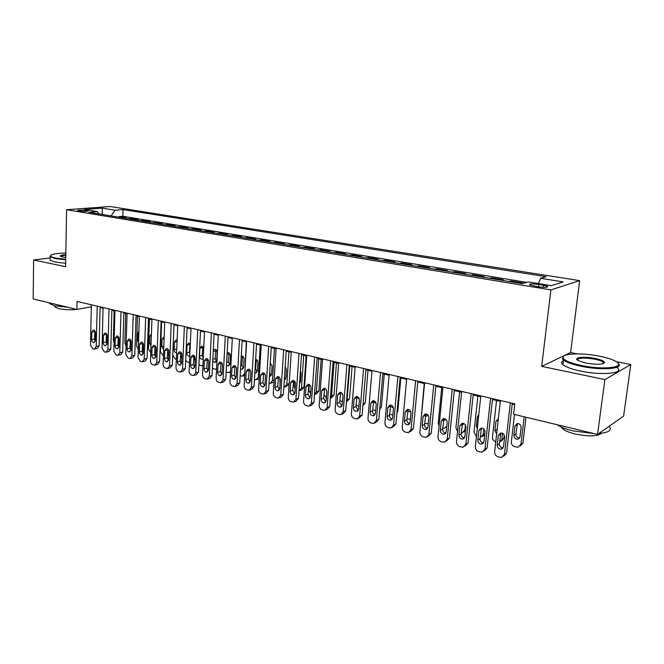 <?xml version="1.0" encoding="UTF-8"?>
<svg xmlns="http://www.w3.org/2000/svg" width="664" height="664" viewBox="0 0 664 664"><rect width="100%" height="100%" fill="white"/><g stroke="black" fill="none" stroke-linecap="round" stroke-linejoin="round"><path stroke-width="1" d="M78.958 211.028C84.303 211.584 87.358 211.517 88.138 210.828L86.702 210.438C81.39 209.882 78.335 209.948 77.539 210.637L78.958 211.028M579.664 280.64L110.091 206.504L66.591 209.716L550.888 289.919L579.664 280.64L570.592 352.584L541.691 366.362L604.904 379.601L630.8 364.528L616.192 361.631M577.016 353.854L570.592 352.584M630.8 364.528L623.604 416.112L597.542 434.414L604.904 379.601M520.866 283.403L522.593 282.906L510.865 280.98L510.782 281.743M501.353 280.191L503.138 279.71L491.667 277.826L491.584 278.581M482.271 277.054L484.097 276.581L472.876 274.738L472.801 275.494M463.605 273.975L465.472 273.518L454.491 271.717L454.417 272.464M445.336 270.97L447.245 270.53L436.497 268.762L436.431 269.501M427.458 268.024L429.409 267.6L418.884 265.866L418.818 266.596M409.954 265.135L411.937 264.728L401.637 263.035L401.571 263.757M392.814 262.313L394.839 261.915L384.738 260.263L384.68 260.977M376.023 259.549L378.082 259.167L368.196 257.541L368.138 258.246M359.581 256.844L361.664 256.47L351.978 254.876L351.92 255.582M343.471 254.188L345.579 253.822L336.084 252.262L336.034 252.959M327.676 251.581L329.817 251.233L320.513 249.706L320.463 250.394M312.196 249.033L314.363 248.701L305.232 247.199L305.191 247.879M297.016 246.535L299.215 246.211L290.259 244.734L290.218 245.414M282.134 244.086L284.35 243.771L275.568 242.327L275.527 242.999M267.534 241.679L269.775 241.372L261.159 239.961L261.126 240.625M253.216 239.322L255.474 239.023L247.025 237.637L246.991 238.293M239.164 237.006L241.447 236.716L233.155 235.355L233.114 236.011M225.37 234.732L227.677 234.458L219.535 233.122L219.502 233.769M211.841 232.508L214.157 232.234L206.164 230.923L206.139 231.562M198.553 230.317L200.885 230.059L193.041 228.765L193.017 229.404M185.505 228.167L187.862 227.918L180.151 226.648L180.127 227.279M172.698 226.059L175.064 225.81L167.494 224.573L167.469 225.196M160.115 223.984L162.497 223.751L155.061 222.531L155.036 223.145M147.757 221.95L150.147 221.718L142.843 220.523L142.818 221.137M135.605 219.95L138.012 219.726L130.841 218.547L130.816 219.161M597.542 434.414L513.604 414.261L514.808 403.853L77.024 301.439L76.866 309.424L91.341 306.809M543.393 285.196L538.761 284.441C532.105 283.619 529.017 283.777 529.499 284.906L538.238 286.782C544.97 287.62 548.074 287.462 547.559 286.333L543.393 285.196L543.144 287.296M99.044 213.924L97.309 211.592L88.893 212.256L522.294 283.644L528.237 281.918L551.236 285.669L563.213 281.918L540.645 278.299L546.148 276.697L123.014 209.575L115.071 210.197L111.079 215.908M97.309 211.592L84.453 209.492L102.281 208.156L115.071 210.197M526.718 282.358L122.823 216.281L119.039 216.613L119.022 217.211M123.678 217.983L126.094 217.767L119.039 216.613M128.426 218.763L130.841 218.547M140.444 220.747L142.843 220.523M152.67 222.755L155.061 222.531M165.12 224.805L167.494 224.573M177.794 226.897L180.151 226.648M190.692 229.022L193.041 228.765M203.84 231.188L206.164 230.923M217.219 233.388L219.535 233.122M230.856 235.637L233.155 235.355M244.75 237.928L247.025 237.637M258.91 240.26L261.159 239.961M273.336 242.634L275.568 242.327M288.051 245.057L290.259 244.734M303.05 247.531L305.232 247.199M318.346 250.046L320.513 249.706M333.95 252.619L336.084 252.262M349.87 255.242L351.978 254.876M366.121 257.914L368.196 257.541M382.696 260.645L384.738 260.263M399.628 263.434L401.637 263.035M416.909 266.281L418.884 265.866M434.563 269.194L436.497 268.762M452.599 272.165L454.491 271.717M471.025 275.195L472.876 274.738M489.858 278.299L491.667 277.826M509.105 281.47L510.865 280.98M50.173 257.956L33.623 259.989L33.2 298.941L76.866 309.424M33.623 259.989L65.595 266.679L66.591 209.716M541.691 366.362L550.888 289.919M100.098 307.507L103.061 308.204M111.876 310.271L114.955 310.993M123.853 313.076L127.056 313.831M136.054 315.939L139.382 316.72M148.47 318.844L151.931 319.658M161.12 321.816L164.713 322.654M176.333 359.257L175.147 358.95L172.789 355.132L174.026 324.837L177.736 325.709M187.107 327.908L190.991 328.821M200.47 331.037L204.504 331.983M214.09 334.233L218.273 335.212M227.959 337.486L232.309 338.507M242.103 340.798L246.618 341.86M256.52 344.184L261.201 345.28M271.219 347.629L276.083 348.766M286.209 351.14L291.255 352.327M301.506 354.725L306.743 355.954M317.11 358.386L322.538 359.656M333.029 362.121L338.665 363.44M349.281 365.93L355.124 367.3M365.872 369.815L371.931 371.242M382.813 373.791L389.096 375.268M400.11 377.849L406.634 379.376M417.789 381.991L424.553 383.576M435.841 386.224L442.863 387.867M454.3 390.548L461.588 392.258M473.175 394.972L480.728 396.748M492.464 399.496L500.299 401.338M512.201 404.127L514.708 404.716M538.288 283.553L540.645 278.299M122.823 216.281L123.014 209.575M102.281 208.156L102.148 214.439M510.359 402.816L504.449 454.408L501.569 457.463L498.091 456.84C495.751 455.969 494.597 454.292 494.63 451.819L500.399 400.483M503.793 456.135L506.566 453.114L512.301 403.272M503.495 446.731L501.162 449.196C498.656 449.08 497.336 447.71 497.203 445.096L498.291 435.476L500.681 432.986C503.171 433.111 504.474 434.48 504.599 437.086L503.495 446.731M503.096 447.934C500.689 447.702 499.436 446.332 499.345 443.834L500.88 432.961M524.17 416.801L520.925 444.299L518.111 447.27L514.708 446.689C512.417 445.851 511.297 444.241 511.338 441.842L514.5 414.477M525.971 417.233L522.917 443.079L520.252 446.017M517.439 423.532L515.87 434.131C515.969 436.58 517.206 437.891 519.588 438.074M520.012 436.854L521.115 427.5C520.999 424.977 519.729 423.657 517.289 423.549L514.949 425.981L513.861 435.31C513.986 437.842 515.272 439.161 517.729 439.253L520.012 436.854M581.374 365.49C604.207 370.412 627.654 367.192 615.37 361.15C611.751 359.241 606.415 357.572 599.368 356.161C581.008 352.385 559.951 353.514 563.205 358.261C565.022 360.859 571.081 363.266 581.374 365.49M618.217 363.416C624.766 368.786 601.659 370.695 581.058 366.262C572.318 364.403 566.475 362.328 563.512 360.029L562.449 358.842L563.545 356.228M586.013 363.083L578.278 360.635C572.26 357.564 583.897 356.078 595.01 358.419C600.231 359.514 603.352 360.726 604.373 362.079C603.8 364.586 597.683 364.926 586.013 363.083M603.559 363.498L603.103 362.096C601.634 360.992 598.837 360.012 594.712 359.166C584.013 357.473 578.236 357.763 577.373 360.046M609.137 426.271C612.366 430.164 608.938 432.571 598.87 433.484M594.131 433.592L572.741 430.853C565.62 429.093 560.399 427.043 557.071 424.694M601.567 433.235C597.517 436.472 588.594 436.696 574.808 433.907C568.616 432.347 564.483 430.546 562.416 428.487L561.603 427.209M603.949 362.395L604.497 362.536M617.146 367.69C625.065 373.375 601.667 375.666 580.444 371.027C571.721 369.151 565.877 367.043 562.931 364.702C561.038 363.05 561.213 361.681 563.446 360.593M65.827 253.1C55.842 253.283 50.705 254.221 50.414 255.922C50.713 256.686 52.439 257.4 55.593 258.055L65.719 259.292M65.711 259.856L55.228 258.578L50.19 256.777L50.481 255.441M65.753 257.582L60.665 256.462C59.561 255.598 61.271 255.017 65.802 254.727M65.794 255.275C62.524 255.482 60.839 255.889 60.739 256.503M68.193 307.341L54.506 305.764L49.518 303.606L49.236 302.792M80.742 308.718L77.032 309.391M76.833 309.416C70.21 310.038 64.134 309.756 58.615 308.586L55.004 307L55.021 305.971M65.653 263.334L55.17 262.048L50.14 260.213L50.157 259.068M490.555 398.184L484.927 449.254L482.089 452.284L478.727 451.678C476.437 450.814 475.299 449.163 475.333 446.714L480.819 395.902M484.272 451.014L487.102 447.984L492.555 398.649M483.973 441.66L481.674 444.1C479.242 443.975 477.955 442.631 477.823 440.058L478.852 430.538L481.209 428.056C483.633 428.197 484.903 429.542 485.027 432.106L483.973 441.66M483.566 442.88C481.284 442.581 480.097 441.228 480.022 438.829L481.516 428.039M471.191 393.652L465.837 444.208L463.04 447.221L459.787 446.623C457.546 445.785 456.434 444.15 456.459 441.726L461.671 391.428M465.082 446.092L468.07 442.979L473.258 394.134M464.891 436.688L462.625 439.12C460.252 438.987 458.998 437.659 458.874 435.127L459.853 425.699L462.169 423.234C464.526 423.383 465.763 424.719 465.887 427.234L464.891 436.688M464.476 437.933C462.302 437.576 461.181 436.24 461.123 433.932L462.567 423.225M452.259 389.22L447.171 439.269L444.415 442.265L441.261 441.684C439.07 440.854 437.974 439.244 437.991 436.846L442.946 387.046M446.341 441.245L449.453 438.074L454.384 389.718M446.216 431.832L443.984 434.256C441.676 434.115 440.464 432.795 440.332 430.305L441.261 420.976L443.552 418.527C445.843 418.677 447.046 419.997 447.171 422.47L446.216 431.832M445.801 433.086C443.743 432.679 442.68 431.359 442.631 429.143L444.025 418.519M433.741 384.888L428.911 434.447L426.188 437.418L423.134 436.846C420.984 436.041 419.914 434.447 419.922 432.065L424.628 382.763M428.014 436.505L431.235 433.277L435.924 385.402M427.956 427.085L425.757 429.483C423.507 429.342 422.321 428.039 422.196 425.591L423.076 416.345L425.325 413.913C427.558 414.079 428.736 415.373 428.853 417.814L427.956 427.085M427.541 428.346C425.582 427.89 424.578 426.595 424.537 424.462L425.89 413.921M495.759 441.792C493.526 440.971 492.431 439.377 492.464 437.003L496.539 400.458M502.54 433.335L501.851 439.41L503.893 438.223L501.154 441.162M504.242 435.103L503.893 438.223M498.299 419.2L497.037 430.438M498.332 418.868L495.95 421.291L494.921 430.529L496.639 433.966M499.519 442.274L501.851 439.41M476.412 436.688L473.996 432.272L477.881 396.076M483.799 428.969L483.176 434.629L484.853 433.708M481.251 428.546L481.823 428.604M484.703 435.061L482.438 436.455M478.802 414.552L477.366 416.71L476.379 425.856L477.291 428.587M478.852 430.538L482.089 428.089M480.155 437.593L483.176 434.629M457.521 431.484L455.919 427.649L459.621 391.801M465.422 425.076L464.908 429.948L465.638 429.566M462.318 423.69L463.547 424.014M465.447 431.376L464.094 431.874M459.654 410.883L458.417 422.785M462.053 425.051L463.804 423.532M461.231 432.853L462.194 432.87L464.908 429.948M439.062 426.114L438.215 423.109L441.743 387.61M443.892 418.752L445.66 419.507M446.698 427.143L446.133 427.367M443.494 420.586L445.81 419.258M442.739 428.089L444.349 428.272L446.772 426.371M415.623 380.655L411.033 429.716L408.36 432.679L405.397 432.115C403.289 431.318 402.235 429.749 402.235 427.392L406.708 378.563M410.078 431.849L413.406 428.587L417.863 381.178M410.078 422.437L407.912 424.827C405.729 424.669 404.575 423.383 404.442 420.968L405.281 411.821L407.497 409.406C409.671 409.572 410.817 410.85 410.941 413.257L410.078 422.437M409.671 423.698C407.812 423.2 406.866 421.922 406.833 419.872L408.128 409.422M421.042 420.295L424.23 383.501M426.122 413.954L427.965 415.075M425.35 416.029L426.454 416.145L428.072 415.207M424.645 423.416L426.869 423.773L428.338 423.151M397.894 376.505L393.536 425.093L390.905 428.039L388.025 427.483C385.967 426.703 384.937 425.151 384.929 422.819L389.17 374.463M392.532 427.284L395.952 423.989L400.184 377.036M392.59 417.888L390.457 420.262C388.324 420.096 387.195 418.835 387.07 416.452L387.867 407.389L390.042 404.99C392.158 405.156 393.279 406.426 393.403 408.8L392.59 417.888M392.183 419.15C390.424 418.611 389.527 417.357 389.502 415.382L390.747 405.023M409.306 409.879L409.871 410.344M407.621 411.381L409.331 411.804L410.543 411.282M406.932 418.835L410.385 419.208M380.538 372.446L376.413 420.569L373.815 423.491L371.027 422.951C369.01 422.179 367.989 420.644 367.981 418.337L371.998 370.446M375.351 422.81L378.862 419.49L382.879 372.994M375.459 413.431L373.359 415.788C371.284 415.623 370.188 414.369 370.055 412.029L370.811 403.048L372.952 400.666C375.019 400.84 376.106 402.093 376.231 404.426L375.459 413.431M375.069 414.685C373.392 414.12 372.546 412.892 372.529 410.991L373.716 400.724M400.84 378.015L397.844 411.165L396.923 413.232M390.274 406.625L393.229 407.372M389.594 414.286L392.839 415.05M363.548 368.47L359.639 416.137L357.083 419.042L354.377 418.511C352.401 417.756 351.397 416.237 351.38 413.954L355.19 366.511M358.535 418.428L362.129 415.083L365.93 369.026M358.693 409.074L356.626 411.414C354.601 411.248 353.53 410.003 353.397 407.696L354.111 398.807L356.219 396.433C358.228 396.615 359.299 397.852 359.423 400.151L358.693 409.074M358.303 410.319L355.904 406.683L357.041 396.508M384.257 374.131L381.41 406.974L379.717 409.58M373.342 401.678L376.114 403.388M372.637 409.688L375.691 410.759M346.915 364.577L343.213 411.788L340.698 414.676L338.067 414.162C336.125 413.415 335.146 411.912 335.121 409.655L338.723 362.66M342.068 414.12L343.23 413.647L345.736 410.767L349.339 365.142M342.267 404.799L340.234 407.123C338.258 406.957 337.204 405.729 337.08 403.455L337.76 394.64L339.827 392.291C341.786 392.474 342.832 393.694 342.956 395.968L342.267 404.799M341.894 406.036L339.619 402.467L340.707 392.391M368.005 370.321L365.308 402.865L362.909 405.671M356.966 396.649L359.382 399.28M356.045 404.998L358.909 406.426M330.614 360.768L327.12 407.538L324.638 410.41L322.082 409.896C320.189 409.165 319.218 407.679 319.193 405.438L322.596 358.884M325.941 409.896L327.211 409.406L329.676 406.542L333.087 361.341M326.173 400.616L324.173 402.923C322.248 402.749 321.218 401.537 321.094 399.296L321.733 390.565L323.766 388.224C325.684 388.415 326.696 389.627 326.821 391.86L326.173 400.616M325.817 401.828L323.667 398.334L324.704 388.357M349.77 366.047L347.098 399.778L349.521 398.84L346.442 401.878M352.086 366.586L349.521 398.84M341.238 392.623L342.898 395.022M339.802 400.126L342.466 402.185M346.467 401.537L347.098 399.778M314.653 357.033L311.35 403.372L308.909 406.219L306.428 405.721C304.56 405.007 303.614 403.538 303.581 401.313L306.793 355.19M310.138 405.754L311.507 405.239L313.939 402.401L317.16 357.614M310.403 396.516L308.436 398.807C306.56 398.632 305.556 397.437 305.423 395.221L306.029 386.572L308.03 384.248C309.897 384.439 310.893 385.635 311.018 387.842L310.403 396.516M310.063 397.711L308.038 394.283L309.017 384.406M334.116 362.37L331.585 395.802L334.033 394.889L331.635 397.661L330.39 398.134M336.474 362.926L334.033 394.889M325.949 389.228L326.638 390.449M323.949 394.524L326.364 397.993M330.307 398.192L331.585 395.802M299.007 353.373L295.895 399.28L293.496 402.118L291.073 401.629C289.247 400.923 288.317 399.471 288.276 397.271L291.305 351.571M294.658 401.695L296.127 401.164L298.518 398.334L301.556 353.962M294.949 392.499L293.015 394.773C291.181 394.599 290.201 393.412 290.068 391.229L290.641 382.655L292.608 380.347C294.434 380.538 295.405 381.725 295.53 383.9L294.949 392.499M294.625 393.677L292.708 390.316L293.637 380.538M310.603 393.735L308.876 389.984L309.266 384.522M318.77 358.776L316.371 391.909L318.853 391.013L316.487 393.777L315.151 394.258M321.16 359.332L318.853 391.013M315.076 386.564L315.873 375.533M314.504 394.574L316.371 391.909M283.677 349.787L280.739 395.279L278.382 398.093L276.033 397.611C274.24 396.923 273.319 395.487 273.277 393.304L276.133 348.019M279.486 397.711L281.038 397.163L283.395 394.358L286.259 350.384M279.801 388.556L277.901 390.822C276.108 390.639 275.145 389.469 275.021 387.311L275.552 378.82L277.494 376.529C279.27 376.72 280.225 377.891 280.349 380.04L279.801 388.556M279.494 389.71L277.685 386.423L278.565 376.745M295.165 389.336L294.102 386.199L294.442 381.078M303.722 355.248L301.456 388.083L303.963 387.212L301.63 389.959L300.203 390.457M306.146 355.813L303.963 387.212M299.605 382.398L300.203 382.746M299.539 383.46L300.551 381.551L301.124 373.259L300.394 370.902M299.032 390.847L301.456 388.083M268.654 346.268L265.891 391.353L263.567 394.15L261.276 393.677C259.516 392.997 258.62 391.577 258.57 389.419L261.251 344.533M264.604 393.802L266.256 393.246L268.571 390.457L271.269 346.882M264.953 384.697L263.077 386.946C261.326 386.755 260.388 385.601 260.255 383.477L260.761 375.06L262.67 372.778C264.405 372.977 265.334 374.131 265.467 376.256L264.953 384.697M264.654 385.825L262.952 382.605L263.782 373.027M280.05 384.688L279.884 378.04M288.956 351.787L286.815 384.34L289.189 383.543M284.458 378.073L285.578 379.036M289.122 384.547L285.545 386.722M284.333 380.015L285.918 377.857L286.45 369.64L285.196 366.76M283.868 387.037L284.516 387.07L286.815 384.34M253.922 342.823L251.324 387.502L249.041 390.283L246.809 389.818C245.082 389.154 244.194 387.743 244.144 385.601L246.659 341.122M250.021 389.959L251.747 389.394L254.03 386.622L256.561 343.437M250.386 380.904L248.543 383.145C246.834 382.954 245.912 381.808 245.78 379.708L246.261 371.367L248.128 369.109C249.83 369.3 250.743 370.446 250.867 372.537L250.386 380.904M250.104 382.007L248.502 378.862L249.282 369.392M274.473 348.392L272.456 380.655L274.107 380.123M269.642 373.126L271.236 375.392M270.431 363L270.24 363.424M273.983 382.041L271.169 383.062M269.435 376.43L271.551 374.239L272.066 366.096L270.273 362.926M269.02 383.203L270.19 383.377L272.456 380.655M239.472 339.437L237.031 383.726L234.79 386.489L232.616 386.033C230.923 385.377 230.051 383.983 229.993 381.866L232.35 337.777M235.72 386.191L237.521 385.626L239.762 382.871L242.144 340.068M236.102 377.193L234.292 379.41C232.616 379.227 231.719 378.09 231.587 376.015L232.026 367.748L233.869 365.499C235.529 365.698 236.425 366.827 236.55 368.902L236.102 377.193M235.836 378.264L234.326 375.193L235.056 365.822M260.263 345.056L258.362 377.052L259.325 376.745M256.404 359.581L255.607 368.786L257.159 371.815M259.201 378.837L257.059 379.459M254.843 372.736L255.665 372.861L257.466 370.686L257.939 362.61C257.873 360.801 257.101 359.705 255.632 359.324M254.453 379.443L256.138 379.75L258.362 377.052M225.295 336.125L223.013 380.024L220.813 382.763L218.688 382.323C217.028 381.675 216.165 380.298 216.107 378.189L218.315 334.49M221.693 382.497L223.569 381.924L225.768 379.185L228.001 336.756M222.083 373.541L220.307 375.758C218.672 375.567 217.792 374.446 217.659 372.396L218.074 364.196L219.884 361.963C221.502 362.162 222.382 363.283 222.506 365.324L222.083 373.541M221.842 374.587L220.423 371.591L221.104 362.328M246.319 341.786L244.833 373.417M242.626 356.228L241.879 365.341L243.348 368.304M240.534 368.952L241.862 369.367L243.63 367.2L244.078 359.199C243.962 357.207 243.099 356.12 241.497 355.937L241.256 355.962M240.161 375.749L242.335 376.189L244.526 373.508M211.393 332.871L209.268 376.388L207.093 379.111L205.027 378.679C203.4 378.04 202.553 376.679 202.487 374.596L204.537 331.27M207.932 378.862L209.874 378.289L212.04 375.567L214.123 333.511M208.338 369.972L206.587 372.164C204.985 371.973 204.122 370.861 203.989 368.835L204.379 360.718L206.155 358.494C207.741 358.693 208.604 359.805 208.728 361.822L208.338 369.972M208.114 370.977L206.778 368.055L207.409 358.892M229.105 352.941L228.399 361.955L229.786 364.851M226.515 365.034L228.316 365.93L230.051 363.781L230.474 355.846C230.358 353.879 229.512 352.8 227.943 352.617L227.154 352.874M226.142 372.039L228.789 372.695L230.549 371.5M197.748 329.676L195.764 372.819L193.631 375.525L191.614 375.102C190.02 374.471 189.182 373.126 189.115 371.06L191.024 328.107M194.436 375.301L196.428 374.728L198.561 372.023L200.503 330.323M194.843 366.462L193.116 368.644C191.556 368.445 190.709 367.35 190.576 365.349L190.933 357.298L192.684 355.091C194.237 355.29 195.083 356.385 195.208 358.386L194.843 366.462M194.635 367.433L193.382 364.586L193.971 355.531M215.825 349.721L215.161 358.635L216.472 361.465M212.77 360.851L215.012 362.552L216.721 360.419L217.12 352.551C216.995 350.609 216.165 349.538 214.63 349.355L213.293 350.177M212.397 368.263L214.812 369.201L216.58 368.844M184.36 326.547L182.517 369.317L180.425 372.006L178.45 371.591C176.881 370.968 176.06 369.632 175.985 367.59L177.761 325.003M181.181 371.798L183.239 371.226L185.331 368.537L187.14 327.194M181.596 363.017L179.903 365.183C178.375 364.993 177.545 363.905 177.412 361.93L177.744 353.937L179.463 351.754C180.982 351.953 181.811 353.032 181.936 355.008L181.596 363.017M181.405 363.955L180.234 361.174L180.782 352.235M207.351 359.033L206.994 363.54M202.777 346.55L202.163 355.373L203.267 358.029M203.748 347.87L201.557 346.151L199.847 348.293L199.49 356.078C199.615 358.004 200.428 359.058 201.947 359.241L203.25 358.411M198.918 364.387L200.487 365.499L202.902 365.806M171.221 323.476L169.519 365.881L167.452 368.553L165.527 368.147C163.991 367.532 163.178 366.213 163.103 364.179L164.747 321.957M168.175 368.362L170.283 367.79L172.35 365.125L174.026 324.132M168.598 359.631L166.93 361.789C165.436 361.589 164.622 360.519 164.481 358.568L164.797 350.642L166.481 348.467C167.967 348.666 168.78 349.745 168.913 351.696L168.598 359.631M168.424 360.535L167.328 357.838L167.826 348.998M194.486 356.053L194.344 359.249L193.531 361.282M189.97 343.446L189.398 352.161L189.871 354.061M190.327 343.794L188.717 343.006L187.04 345.131L186.7 352.858C186.825 354.759 187.63 355.804 189.115 355.987L189.796 355.779M185.696 360.311L187.704 362.195L189.489 362.586M158.322 320.455L156.745 362.502L154.72 365.158L152.845 364.76C151.326 364.154 150.529 362.851 150.446 360.834L151.956 318.969M155.401 364.984L157.567 364.42L159.592 361.764L161.144 321.119M155.824 356.311L154.189 358.452C152.728 358.261 151.923 357.199 151.79 355.265L152.073 347.413L153.733 345.247C155.193 345.446 155.99 346.508 156.123 348.442L155.824 356.311M155.675 357.166L154.646 354.551L155.11 345.819M181.82 353.912L181.728 356.028L180.351 358.46M177.13 340.209L176.109 339.918L174.458 342.035L174.142 349.687C174.267 351.571 175.055 352.609 176.508 352.791L176.607 352.783M145.657 317.492L144.204 359.191L142.212 361.83L141.615 361.764L140.378 361.44L138.021 357.556L139.407 316.031M142.868 361.664L145.076 361.1L147.068 358.469L148.495 318.156M143.291 353.049L141.681 355.182C140.245 354.983 139.465 353.929 139.324 352.02L139.589 344.234L141.216 342.084C142.644 342.284 143.424 343.338 143.557 345.247L143.291 353.049M143.158 353.862L142.196 351.322L142.619 342.707M163.419 355.921L160.48 351.978L161.634 321.932M168.797 354.584L167.419 355.439M164.157 336.93L162.091 338.98L161.8 346.583L163.668 349.604M133.215 314.578L131.887 355.929L129.928 358.56L129.355 358.494L128.135 358.17L125.811 354.327L127.081 313.142M130.551 358.402L132.808 357.846L134.767 355.232L136.078 315.251M130.974 349.853L129.397 351.962C127.994 351.771 127.222 350.725 127.081 348.841L127.322 341.113L128.924 338.98C130.327 339.179 131.09 340.225 131.223 342.109L130.974 349.853M130.858 350.617L129.97 348.16L130.343 339.653M150.745 352.642L148.387 348.882L149.45 319.077M155.982 352.078L154.729 352.435M151.417 333.909L149.94 335.984L149.674 343.52L150.977 346.284M120.997 311.723L119.794 352.733L117.86 355.348L117.304 355.281L116.109 354.966L113.818 351.156L114.972 310.312M118.458 355.198L120.757 354.651L122.682 352.044L123.877 312.395M118.881 346.708L117.329 348.808C115.951 348.608 115.196 347.579 115.055 345.712L115.27 338.051L116.847 335.926C118.217 336.125 118.972 337.163 119.105 339.022L118.881 346.708M118.773 347.421L117.951 345.048L118.292 336.648M138.295 349.364L136.502 345.844L137.481 316.272M142.577 342.823L142.42 347.355L143.499 347.098M143.424 349.231L142.262 349.488M138.9 331.178L138.004 333.046L137.755 340.524L138.51 342.79M142.312 348.168L142.42 347.355M108.996 308.918L107.9 349.588L106.008 352.186L105.468 352.127L104.298 351.812L102.04 348.044L103.078 307.532M106.572 352.053L108.913 351.505L110.805 348.924L111.892 309.59M106.995 343.612L105.468 345.703C104.115 345.504 103.376 344.483 103.235 342.632L103.435 335.038L104.978 332.93C106.323 333.129 107.062 334.15 107.195 335.992L106.995 343.612M106.904 344.276L106.149 341.985L106.447 333.702M126.069 345.977L124.824 342.848L125.72 313.516M130.767 340.234L130.642 344.342L131.157 344.218M126.6 328.896L126.284 338.964M130.036 346.176L130.642 344.342M97.21 306.154L96.222 346.5L94.354 349.081L93.831 349.023L92.686 348.716L90.453 344.981L91.383 304.793M94.894 348.957L97.276 348.417L99.135 345.844L100.115 306.834M95.317 340.574L93.815 342.649C92.495 342.458 91.765 341.445 91.624 339.611L91.798 332.075L93.325 329.983C94.637 330.182 95.367 331.195 95.5 333.021L95.317 340.574M95.242 341.188L94.545 338.98L94.811 330.813M114.067 342.425L113.337 339.91L114.15 310.802M117.993 343.628L119.022 341.761M538.487 286.823L538.761 284.441M506.566 453.114L504.449 454.408M497.203 445.096L499.345 443.834M498.291 435.476L500.432 434.256M520.925 444.299L522.917 443.079M515.87 434.131L513.861 435.31M516.957 424.836L514.949 425.981M487.102 447.984L484.927 449.254M477.823 440.058L480.022 438.829M468.07 442.979L465.837 444.208M458.874 435.127L461.123 433.932M459.853 425.699L462.102 424.545M449.453 438.074L447.171 439.269M440.332 430.305L442.631 429.143M441.261 420.976L443.569 419.847M431.235 433.277L428.911 434.447M422.196 425.591L424.537 424.462M423.076 416.345L425.425 415.249M496.979 429.384L494.921 430.529M498.017 420.179L495.95 421.291M477.657 425.184L476.379 425.856M478.644 416.054L477.366 416.71M413.406 428.587L411.033 429.716M404.442 420.968L406.833 419.872M405.281 411.821L407.679 410.759M395.952 423.989L393.536 425.093M387.07 416.452L389.502 415.382M387.867 407.389L390.299 406.351M378.862 419.49L376.413 420.569M370.055 412.029L372.529 410.991M370.811 403.048L373.284 402.044M397.08 411.506L397.844 411.165M362.129 415.083L359.639 416.137M353.397 407.696L355.904 406.683M354.111 398.807L356.626 397.819M379.891 407.613L381.41 406.974M345.736 410.767L343.213 411.788M337.08 403.455L339.619 402.467M337.76 394.64L340.3 393.686M363.067 403.77L365.308 402.865M329.676 406.542L327.12 407.538M321.094 399.296L323.667 398.334M321.733 390.565L324.314 389.635M313.939 402.401L311.35 403.372M305.423 395.221L308.038 394.283M306.029 386.572L308.644 385.668M298.518 398.334L295.895 399.28M290.068 391.229L292.708 390.316M290.641 382.655L293.281 381.775M283.395 394.358L280.739 395.279M275.021 387.311L277.685 386.423M275.552 378.82L278.224 377.957M268.571 390.457L265.891 391.353M260.255 383.477L262.952 382.605M260.761 375.06L263.459 374.214M254.03 386.622L251.324 387.502M245.78 379.708L248.502 378.862M246.261 371.367L248.983 370.545M239.762 382.871L237.031 383.726M231.587 376.015L234.326 375.193M232.026 367.748L234.774 366.951M255.607 368.786L255.067 368.952M256.08 360.759L255.54 360.917M225.768 379.185L223.013 380.024M217.659 372.396L220.423 371.591M218.074 364.196L220.838 363.416M241.879 365.341L240.717 365.673M242.318 357.381L241.165 357.705M212.04 375.567L209.268 376.388M203.989 368.835L206.778 368.055M204.379 360.718L207.168 359.954M228.399 361.955L226.648 362.453M228.814 354.061L227.063 354.543M198.561 372.023L195.764 372.819M190.576 365.349L193.382 364.586M190.933 357.298L193.747 356.551M215.161 358.635L212.845 359.265M215.559 350.808L213.235 351.414M185.331 368.537L182.517 369.317M177.412 361.93L180.234 361.174M177.744 353.937L180.575 353.215M202.163 355.373L199.49 356.078M202.528 347.604L199.847 348.293M172.35 365.125L169.519 365.881M164.481 358.568L167.328 357.838M164.797 350.642L167.635 349.936M193.614 359.44L194.344 359.249M189.398 352.161L186.7 352.858M189.738 344.467L187.04 345.131M159.592 361.764L156.745 362.502M151.79 355.265L154.646 354.551M152.073 347.413L154.936 346.724M180.442 356.361L181.728 356.028M176.765 349.04L174.142 349.687M177.081 341.404L174.458 342.035M147.068 358.469L144.204 359.191M139.324 352.02L142.196 351.322M139.589 344.234L142.47 343.562M167.502 353.323L168.863 352.982M163.809 346.093L161.8 346.583M164.099 338.515L162.091 338.98M134.767 355.232L131.887 355.929M127.081 348.841L129.97 348.16M127.322 341.113L130.21 340.458M154.803 350.326L156.065 350.019M151.085 343.188L149.674 343.52M151.359 335.669L149.94 335.984M122.682 352.044L119.794 352.733M115.055 345.712L117.951 345.048M115.27 338.051L118.175 337.412M138.593 340.325L137.755 340.524M138.842 332.855L138.004 333.046M110.805 348.924L107.9 349.588M103.235 342.632L106.149 341.985M103.435 335.038L106.348 334.415M99.135 345.844L96.222 346.5M91.624 339.611L94.545 338.98M91.798 332.075L94.728 331.469M547.468 287.055L547.559 286.333M501.162 449.196L502.988 448.1M519.514 438.182L517.729 439.253M562.931 364.702L563.512 360.029M603.103 362.096L602.879 363.748M562.524 427.608L562.416 428.487M603.601 362.652L604.373 362.079M563.205 358.261L562.449 358.842M50.14 260.213L50.19 256.777M55.021 305.888L55.004 307M49.518 303.606L49.534 302.859M50.414 255.922L49.924 256.379M481.674 444.1L483.4 443.12M462.625 439.12L464.252 438.24M443.984 434.256L445.527 433.459M425.757 429.483L427.209 428.778M481.641 428.853L481.076 429.151M463.306 424.321L462.061 424.96M445.37 419.872L443.942 420.578M407.912 424.827L409.29 424.18M427.799 415.515L426.454 416.145M390.457 420.262L391.752 419.681M410.535 411.265L409.331 411.804M373.359 415.788L374.579 415.266M393.196 407.281L392.548 407.555M356.626 411.414L357.772 410.941M340.234 407.123L341.321 406.7M324.173 402.923L325.202 402.533M308.436 398.807L309.407 398.458M293.015 394.773L293.936 394.449M277.901 390.822L278.764 390.523M263.077 386.946L263.898 386.672M284.873 379.791L284.333 379.974M248.543 383.145L249.324 382.896M270.497 376.181L269.725 376.43M234.292 379.41L235.023 379.185M256.395 372.637L255.665 372.861M220.307 375.758L221.004 375.55M243.215 375.924L244.717 375.467M242.559 369.159L241.862 369.367M206.587 372.164L207.251 371.973M229.619 372.446L230.508 372.189M228.972 365.739L228.316 365.93M193.116 368.644L193.747 368.462M215.634 362.378L215.012 362.552M179.903 365.183L180.5 365.017M202.537 359.083L201.947 359.241M166.93 361.789L167.502 361.639M189.68 355.838L189.115 355.987M154.189 358.452L154.737 358.319M141.681 355.182L142.196 355.049M129.397 351.962L129.887 351.845M117.329 348.808L117.794 348.7M105.468 345.703L105.916 345.604M130.019 346.583L131.09 346.334M93.815 342.649L94.238 342.558M117.993 343.711L118.972 343.487"/></g></svg>

